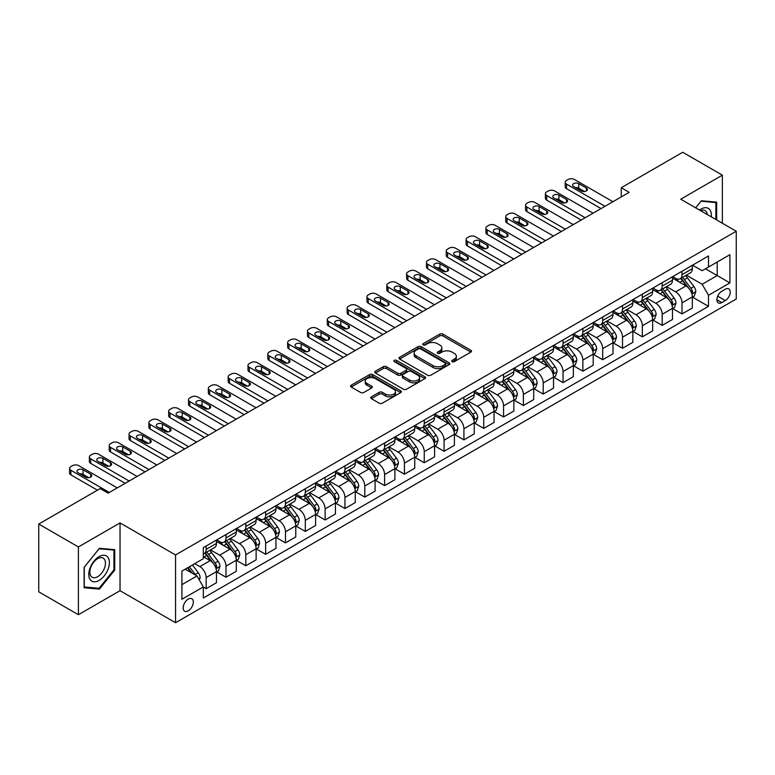 <?xml version="1.0" encoding="UTF-8"?>
<svg xmlns="http://www.w3.org/2000/svg" width="775" height="775" viewBox="0 0 775 775"><rect width="100%" height="100%" fill="white"/><g stroke="black" fill="none" stroke-linecap="round" stroke-linejoin="round"><path stroke-width="1.16" d="M452.135 361.634A1.54 0.891 0 0 0 454.315 361.634L470.861 352.082A2.199 1.269 0 0 0 471.51 351.182A2.199 1.269 0 0 0 470.861 350.281L442.835 334.103A2.199 1.269 0 0 0 439.725 334.103L423.179 343.654A1.54 0.891 0 0 0 422.733 344.284A1.54 0.891 0 0 0 423.179 344.914A1.54 0.891 0 0 0 425.359 344.914L427.5 343.683A7.043 4.069 0 0 1 437.468 343.683L439.803 345.03A7.043 4.069 0 0 1 441.866 347.907A7.043 4.069 0 0 1 439.803 350.784L437.662 352.015A1.54 0.891 0 0 0 437.207 352.644A1.54 0.891 0 0 0 437.662 353.274A1.54 0.891 0 0 0 439.842 353.274L441.983 352.034A7.043 4.069 0 0 1 451.941 352.034L454.276 353.39A7.043 4.069 0 0 1 456.339 356.267A7.043 4.069 0 0 1 454.276 359.135L452.135 360.375A1.54 0.891 0 0 0 451.689 361.005A1.54 0.891 0 0 0 452.135 361.634L452.135 360.375M188.238 610.826A7.178 4.146 120 0 0 192.936 604.5A7.178 4.146 120 0 0 191.832 598.746A7.178 4.146 120 0 0 188.238 599.104A7.178 4.146 120 0 0 183.549 605.43A7.178 4.146 120 0 0 184.653 611.184A7.178 4.146 120 0 0 188.238 610.826M371.38 396.848A2.199 1.269 0 0 0 370.731 397.749A2.199 1.269 0 0 0 371.38 398.641L379.237 403.184A2.199 1.269 0 0 0 382.356 403.184L400.723 392.576A2.199 1.269 0 0 0 401.373 391.675A2.199 1.269 0 0 0 400.723 390.774L372.698 374.596A2.199 1.269 0 0 0 369.588 374.596L351.211 385.204A2.199 1.269 0 0 0 350.571 386.105A2.199 1.269 0 0 0 351.211 387.006L360.714 392.489A2.199 1.269 0 0 0 363.824 392.489L371.69 387.946A2.199 1.269 0 0 0 372.329 387.045A2.199 1.269 0 0 0 371.69 386.153L366.982 383.431A5.89 3.4 0 0 1 365.248 381.029A5.89 3.4 0 0 1 368.89 377.88A5.89 3.4 0 0 1 375.303 378.626L393.758 389.273A5.89 3.4 0 0 1 395.483 391.675A5.89 3.4 0 0 1 391.85 394.824A5.89 3.4 0 0 1 385.427 394.078L382.356 392.305A2.199 1.269 0 0 0 379.237 392.305L371.38 396.848L371.38 398.641M120.038 522.912L78.401 546.956L38.75 524.055L38.75 591.829L78.401 614.72L120.038 590.686L175.557 622.732L175.557 554.968L120.038 522.912L120.038 590.686M722.368 223.239L722.368 175.16L680.731 199.204L736.25 231.25L175.557 554.968M722.368 175.16L682.717 152.268L621.259 187.753L621.259 196.908M38.75 524.055L100.217 488.579L108.142 493.152L629.184 192.336L621.259 187.753M427.655 375.226A2.199 1.269 0 0 0 430.774 375.226L449.142 364.618A2.199 1.269 0 0 0 449.791 363.727A2.199 1.269 0 0 0 449.142 362.826L421.116 346.648A2.199 1.269 0 0 0 418.006 346.648L399.629 357.256A2.199 1.269 0 0 0 398.989 358.147A2.199 1.269 0 0 0 399.629 359.048L427.655 375.226M394.882 361.964A1.54 0.891 0 0 1 396.442 362.187L396.442 360.356L424.933 376.805A2.199 1.269 0 0 1 425.582 377.696A2.199 1.269 0 0 1 424.933 378.597L406.565 389.205A2.199 1.269 0 0 1 403.446 389.205L375.42 373.027L375.42 371.225A2.199 1.269 0 0 0 374.78 372.126A2.199 1.269 0 0 0 375.42 373.027M375.42 371.225L383.286 366.691A2.199 1.269 0 0 1 386.396 366.691L397.769 373.25A2.199 1.269 0 0 0 400.878 373.25L406.09 370.237A2.199 1.269 0 0 0 406.739 369.346A2.199 1.269 0 0 0 406.09 368.445L394.262 361.615A1.54 0.891 0 0 1 393.807 360.985A1.54 0.891 0 0 1 394.766 360.162A1.54 0.891 0 0 1 396.442 360.356M725.303 289.22L721.816 291.235A6.956 4.011 120 0 0 717.272 297.358A6.956 4.011 120 0 0 718.338 302.928A6.956 4.011 120 0 0 721.816 302.589L725.303 300.574A6.956 4.011 120 0 0 729.847 294.442A6.956 4.011 120 0 0 728.781 288.872A6.956 4.011 120 0 0 725.303 289.22M175.557 622.732L736.25 299.014L736.25 231.25M692.55 265.176L702.15 270.717L708.495 267.055L708.495 255.973L203.312 547.644L203.312 558.717L181.902 571.088L181.902 599.288L203.312 586.927L203.312 598.009L708.495 306.338L708.495 295.265L702.15 284.27L686.379 275.164M708.495 267.055L729.905 254.694L729.905 282.904L708.495 295.265M78.401 546.956L78.401 614.72M705.482 268.799L717.214 275.571L717.214 262.018L729.905 254.694M702.15 284.27L717.214 275.571L729.905 282.904M181.902 584.641L196.966 575.941L185.225 569.16M203.312 587.014L206.169 588.671L206.169 577.588A8.971 5.183 -120 0 0 199.824 566.593L194.748 563.667M206.169 588.671L216.477 582.713L216.477 571.63A8.971 5.183 -120 0 0 210.132 560.645L203.312 556.702M216.709 571.863L225.99 577.22L225.99 566.137A8.971 5.183 -120 0 0 219.645 555.152L210.538 549.892M225.99 577.22L236.297 571.272L236.297 560.189A8.971 5.183 -120 0 0 229.962 549.194L216.477 541.415M236.54 560.412L245.82 565.769L245.82 554.697A8.971 5.183 -120 0 0 239.475 543.701L230.369 538.441M245.82 565.769L256.128 559.821L256.128 548.739A8.971 5.183 -120 0 0 249.782 537.753L236.297 529.964M256.37 548.971L265.641 554.328L265.641 543.246A8.971 5.183 -120 0 0 259.305 532.26L250.189 527M265.641 554.328L275.958 548.371L275.958 537.288A8.971 5.183 -120 0 0 269.613 526.303L256.128 518.523M276.191 537.521L285.471 542.878L285.471 531.795A8.971 5.183 -120 0 0 279.126 520.81L270.02 515.549M285.471 542.878L295.779 536.93L295.779 525.847A8.971 5.183 -120 0 0 289.433 514.862L275.958 507.073M296.021 526.08L305.302 531.437L305.302 520.354A8.971 5.183 -120 0 0 298.956 509.359L289.84 504.099M305.302 531.437L315.609 525.479L315.609 514.397A8.971 5.183 -120 0 0 309.264 503.411L295.779 495.622M315.851 514.629L325.122 519.986L325.122 508.904A8.971 5.183 -120 0 0 318.777 497.918L309.671 492.658M325.122 519.986L335.439 514.028L335.439 502.956A8.971 5.183 -120 0 0 329.094 491.96L315.609 484.181M335.672 503.178L344.952 508.536L344.952 497.463A8.971 5.183 -120 0 0 338.607 486.468L329.501 481.207M344.952 508.536L355.26 502.587L355.26 491.505A8.971 5.183 -120 0 0 348.915 480.519L335.439 472.731M355.502 491.738L364.783 497.095L364.783 486.012A8.971 5.183 -120 0 0 358.438 475.027L349.322 469.766M364.783 497.095L375.09 491.137L375.09 480.054A8.971 5.183 -120 0 0 368.745 469.069L355.26 461.29M375.323 480.287L384.603 485.644L384.603 474.562A8.971 5.183 -120 0 0 378.258 463.576L369.152 458.316M384.603 485.644L394.911 479.696L394.911 468.613A8.971 5.183 -120 0 0 388.575 457.628L375.09 449.839M395.153 468.846L404.434 474.203L404.434 463.121A8.971 5.183 -120 0 0 398.088 452.125L388.982 446.865M404.434 474.203L414.741 468.245L414.741 457.163A8.971 5.183 -120 0 0 408.396 446.177L394.911 438.388M414.983 457.395L424.254 462.752L424.254 451.67A8.971 5.183 -120 0 0 417.919 440.684L408.803 435.424M424.254 462.752L434.572 456.795L434.572 445.722A8.971 5.183 -120 0 0 428.226 434.727L414.741 426.948M434.804 445.945L444.085 451.302L444.085 440.219A8.971 5.183 -120 0 0 437.739 429.234L428.633 423.973M444.085 451.302L454.392 445.354L454.392 434.271A8.971 5.183 -120 0 0 448.047 423.286L434.572 415.497M454.634 434.504L463.915 439.861L463.915 428.778A8.971 5.183 -120 0 0 457.57 417.793L448.454 412.532M463.915 439.861L474.222 433.903L474.222 422.821A8.971 5.183 -120 0 0 467.877 411.835L454.392 404.056M474.455 423.053L483.736 428.41L483.736 417.328A8.971 5.183 -120 0 0 477.39 406.342L468.284 401.082M483.736 428.41L494.053 422.462L494.053 411.38A8.971 5.183 -120 0 0 487.707 400.384L474.222 392.605M494.285 411.603L503.566 416.96L503.566 405.887A8.971 5.183 -120 0 0 497.221 394.892L488.114 389.631M503.566 416.96L513.873 411.012L513.873 399.929A8.971 5.183 -120 0 0 507.528 388.943L494.053 381.155M514.116 400.162L523.396 405.519L523.396 394.436A8.971 5.183 -120 0 0 517.051 383.451L507.935 378.19M523.396 405.519L533.704 399.561L533.704 388.488A8.971 5.183 -120 0 0 527.358 377.493L513.873 369.714M533.936 388.711L543.217 394.068L543.217 382.986A8.971 5.183 -120 0 0 536.872 372L527.765 366.74M543.217 394.068L553.524 388.12L553.524 377.037A8.971 5.183 -120 0 0 547.179 366.052L533.704 358.263M553.767 377.27L563.047 382.627L563.047 371.545A8.971 5.183 -120 0 0 556.702 360.559L547.586 355.299M563.047 382.627L573.355 376.669L573.355 365.587A8.971 5.183 -120 0 0 567.009 354.601L553.524 346.822M573.597 365.819L582.868 371.177L582.868 360.094A8.971 5.183 -120 0 0 576.523 349.108L567.416 343.848M582.868 371.177L593.185 365.228L593.185 354.146A8.971 5.183 -120 0 0 586.84 343.151L573.355 335.372M593.417 354.369L602.698 359.726L602.698 348.653A8.971 5.183 -120 0 0 596.353 337.658L587.247 332.397M602.698 359.726L613.006 353.778L613.006 342.695A8.971 5.183 -120 0 0 606.66 331.71L593.185 323.921M613.248 342.928L622.528 348.285L622.528 337.202A8.971 5.183 -120 0 0 616.183 326.217L607.067 320.957M622.528 348.285L632.836 342.327L632.836 331.254A8.971 5.183 -120 0 0 626.491 320.259L613.006 312.48M633.068 331.477L642.349 336.834L642.349 325.752A8.971 5.183 -120 0 0 636.004 314.766L626.898 309.506M642.349 336.834L652.657 330.886L652.657 319.804A8.971 5.183 -120 0 0 646.321 308.818L632.836 301.029M652.899 320.036L662.179 325.393L662.179 314.311A8.971 5.183 -120 0 0 655.834 303.316L646.728 298.065M662.179 325.393L672.487 319.436L672.487 308.353A8.971 5.183 -120 0 0 666.142 297.368L652.657 289.588M672.729 308.586L682 313.943L682 302.86A8.971 5.183 -120 0 0 675.664 291.875L666.548 286.614M682 313.943L692.317 307.995L692.317 296.912A8.971 5.183 -120 0 0 685.972 285.917L672.487 278.138M672.729 276.627L675.664 278.322A8.971 5.183 -120 0 0 680.15 278.767A8.971 5.183 -120 0 0 682 274.66L682 271.269M652.899 288.077L655.834 289.763A8.971 5.183 -120 0 0 660.319 290.208A8.971 5.183 -120 0 0 662.179 286.101L662.179 282.72M633.068 299.518L636.004 301.213A8.971 5.183 -120 0 0 640.489 301.659A8.971 5.183 -120 0 0 642.349 297.552L642.349 294.161M613.248 310.969L616.183 312.664A8.971 5.183 -120 0 0 620.668 313.11A8.971 5.183 -120 0 0 622.528 309.002L622.528 305.612M593.417 322.41L596.353 324.105A8.971 5.183 -120 0 0 600.838 324.551A8.971 5.183 -120 0 0 602.698 320.443L602.698 317.052M573.597 333.86L576.523 335.556A8.971 5.183 -120 0 0 581.018 336.001A8.971 5.183 -120 0 0 582.868 331.894L582.868 328.503M553.767 345.311L556.702 346.997A8.971 5.183 -120 0 0 561.187 347.442A8.971 5.183 -120 0 0 563.047 343.335L563.047 339.954M533.936 356.752L536.872 358.447A8.971 5.183 -120 0 0 541.357 358.893A8.971 5.183 -120 0 0 543.217 354.785L543.217 351.395M514.116 368.202L517.051 369.898A8.971 5.183 -120 0 0 521.536 370.343A8.971 5.183 -120 0 0 523.396 366.236L523.396 362.845M494.285 379.643L497.221 381.339A8.971 5.183 -120 0 0 501.706 381.784A8.971 5.183 -120 0 0 503.566 377.677L503.566 374.286M474.455 391.094L477.39 392.789A8.971 5.183 -120 0 0 481.876 393.235A8.971 5.183 -120 0 0 483.736 389.127L483.736 385.737M454.634 402.545L457.57 404.23A8.971 5.183 -120 0 0 462.055 404.676A8.971 5.183 -120 0 0 463.915 400.568L463.915 397.188M434.804 413.986L437.739 415.681A8.971 5.183 -120 0 0 442.225 416.127A8.971 5.183 -120 0 0 444.085 412.019L444.085 408.628M414.983 425.436L417.919 427.132A8.971 5.183 -120 0 0 422.404 427.577A8.971 5.183 -120 0 0 424.254 423.47L424.254 420.079M395.153 436.877L398.088 438.573A8.971 5.183 -120 0 0 402.574 439.018A8.971 5.183 -120 0 0 404.434 434.911L404.434 431.52M375.323 448.328L378.258 450.023A8.971 5.183 -120 0 0 382.743 450.469A8.971 5.183 -120 0 0 384.603 446.361L384.603 442.971M355.502 459.778L358.438 461.474A8.971 5.183 -120 0 0 362.923 461.91A8.971 5.183 -120 0 0 364.783 457.802L364.783 454.421M335.672 471.219L338.607 472.915A8.971 5.183 -120 0 0 343.093 473.36A8.971 5.183 -120 0 0 344.952 469.253L344.952 465.862M315.851 482.67L318.777 484.365A8.971 5.183 -120 0 0 323.272 484.811A8.971 5.183 -120 0 0 325.122 480.703L325.122 477.313M296.021 494.111L298.956 495.806A8.971 5.183 -120 0 0 303.442 496.252A8.971 5.183 -120 0 0 305.302 492.144L305.302 488.754M276.191 505.562L279.126 507.257A8.971 5.183 -120 0 0 283.611 507.703A8.971 5.183 -120 0 0 285.471 503.595L285.471 500.204M256.37 517.012L259.305 518.708A8.971 5.183 -120 0 0 263.791 519.143A8.971 5.183 -120 0 0 265.641 515.036L265.641 511.655M236.54 528.453L239.475 530.148A8.971 5.183 -120 0 0 243.96 530.594A8.971 5.183 -120 0 0 245.82 526.487L245.82 523.096M216.709 539.904L219.645 541.599A8.971 5.183 -120 0 0 224.13 542.045A8.971 5.183 -120 0 0 225.99 537.937L225.99 534.547M692.55 297.135L708.495 306.338M680.15 278.767L690.457 272.81A8.971 5.183 -120 0 0 692.317 268.702L692.317 265.321M660.319 290.208L670.627 284.26A8.971 5.183 -120 0 0 672.487 280.153L672.487 276.762M640.489 301.659L650.806 295.701A8.971 5.183 -120 0 0 652.657 291.603L652.657 288.213M620.668 313.11L630.976 307.152A8.971 5.183 -120 0 0 632.836 303.044L632.836 299.654M600.838 324.551L611.146 318.603A8.971 5.183 -120 0 0 613.006 314.495L613.006 311.104M581.018 336.001L591.325 330.043A8.971 5.183 -120 0 0 593.185 325.936L593.185 322.555M561.187 347.442L571.495 341.494A8.971 5.183 -120 0 0 573.355 337.387L573.355 333.996M541.357 358.893L551.674 352.945A8.971 5.183 -120 0 0 553.524 348.837L553.524 345.447M521.536 370.343L531.844 364.386A8.971 5.183 -120 0 0 533.704 360.278L533.704 356.887M501.706 381.784L512.013 375.836A8.971 5.183 -120 0 0 513.873 371.729L513.873 368.338M481.876 393.235L492.193 387.277A8.971 5.183 -120 0 0 494.053 383.17L494.053 379.789M462.055 404.676L472.363 398.728A8.971 5.183 -120 0 0 474.222 394.62L474.222 391.23M442.225 416.127L452.532 410.178A8.971 5.183 -120 0 0 454.392 406.071L454.392 402.68M422.404 427.577L432.712 421.619A8.971 5.183 -120 0 0 434.572 417.512L434.572 414.121M402.574 439.018L412.881 433.07A8.971 5.183 -120 0 0 414.741 428.963L414.741 425.572M382.743 450.469L393.061 444.511A8.971 5.183 -120 0 0 394.911 440.403L394.911 437.022M362.923 461.91L373.23 455.962A8.971 5.183 -120 0 0 375.09 451.854L375.09 448.463M343.093 473.36L353.4 467.412A8.971 5.183 -120 0 0 355.26 463.305L355.26 459.914M323.272 484.811L333.579 478.853A8.971 5.183 -120 0 0 335.439 474.746L335.439 471.355M303.442 496.252L313.749 490.304A8.971 5.183 -120 0 0 315.609 486.196L315.609 482.806M283.611 507.703L293.928 501.745A8.971 5.183 -120 0 0 295.779 497.637L295.779 494.256M263.791 519.143L274.098 513.195A8.971 5.183 -120 0 0 275.958 509.088L275.958 505.697M243.96 530.594L254.268 524.646A8.971 5.183 -120 0 0 256.128 520.538L256.128 517.148M224.13 542.045L234.447 536.087A8.971 5.183 -120 0 0 236.297 531.979L236.297 528.589M203.312 553.854A8.971 5.183 -120 0 0 204.309 553.486L214.617 547.538A8.971 5.183 -120 0 0 216.477 543.43L216.477 540.039M204.309 553.486A8.971 5.183 -120 0 0 206.169 549.378L206.169 545.988M196.966 575.941L203.312 586.927M716.662 219.945L716.662 202.139L701.356 200.773L695.679 207.826M84.117 587.741L99.423 589.107L114.729 570.071L114.729 549.659L99.423 548.293L84.117 567.339L84.117 587.741M113.935 569.615L114.729 570.071M97.805 588.177L99.423 589.107M452.755 361.847L454.276 360.966A7.043 4.069 0 0 0 456.339 358.098L456.339 356.267M441.866 347.907L441.866 349.738A7.043 4.069 0 0 1 439.803 352.615L438.272 353.487M470.832 352.102L442.835 335.933A2.199 1.269 0 0 0 439.725 335.933L423.799 345.137M449.113 364.637L421.116 348.479A2.199 1.269 0 0 0 418.006 348.479L399.668 359.067M445.247 364.357A1.54 0.891 0 0 0 445.702 363.727A1.54 0.891 0 0 0 445.247 363.097L420.651 348.895A1.54 0.891 0 0 0 418.471 348.895L416.214 350.193A7.043 4.069 0 0 0 414.15 353.071A7.043 4.069 0 0 0 416.214 355.948L433.031 365.655A7.043 4.069 0 0 0 442.99 365.655L445.247 364.357L445.247 366.188A1.54 0.891 0 0 0 445.702 365.558L445.702 363.727M414.15 353.071L414.15 354.902A7.043 4.069 0 0 0 416.214 357.779L416.214 355.948M445.247 366.188L442.99 367.486A7.043 4.069 0 0 1 433.031 367.486L416.214 357.779M375.449 373.046L383.286 368.522L383.286 366.691M406.739 369.346L406.739 371.177A2.199 1.269 0 0 1 406.09 372.068L400.878 375.081A2.199 1.269 0 0 1 397.769 375.081L386.396 368.522A2.199 1.269 0 0 0 383.286 368.522M396.442 362.187L424.903 378.617M409.558 380.06A5.89 3.4 0 0 0 415.981 380.796A5.89 3.4 0 0 0 419.614 377.657A5.89 3.4 0 0 0 417.89 375.255L411.389 371.496A2.199 1.269 0 0 0 408.27 371.496L403.058 374.509A2.199 1.269 0 0 0 402.409 375.41A2.199 1.269 0 0 0 403.058 376.311L409.558 380.06L409.558 381.891A5.89 3.4 0 0 0 415.981 382.627A5.89 3.4 0 0 0 419.614 379.488L419.614 377.657M402.409 375.41L402.409 377.241A2.199 1.269 0 0 0 403.058 378.142L403.058 376.311M409.558 381.891L403.058 378.142M395.483 391.675L395.483 393.506A5.89 3.4 0 0 1 391.85 396.655A5.89 3.4 0 0 1 385.427 395.918L382.356 394.136A2.199 1.269 0 0 0 379.237 394.136L371.409 398.66M365.248 381.029L365.248 382.86A5.89 3.4 0 0 0 366.982 385.262L366.982 383.431M371.661 387.965L366.982 385.262M400.694 392.596L372.698 376.427A2.199 1.269 0 0 0 369.588 376.427L351.24 387.025L351.211 385.204M692.317 297.28L694.216 296.176L695.805 291.603A5.948 3.429 -120 0 0 693.906 286.537L687.425 277.886A17.157 9.91 -120 0 0 685.555 275.648M679.103 281.955A17.157 9.91 -120 0 0 675.597 278.283M691.775 293.638L692.598 291.855A5.948 3.429 -120 0 0 690.893 288.281L684.412 279.63A17.157 9.91 -120 0 0 682.542 277.382M680.944 278.302A14.241 8.225 60 0 1 683.279 280.967L688.762 288.281M680.634 278.487A17.157 9.91 60 0 1 682.504 280.724L686.815 286.479M604.994 206.295L566.535 184.092A4.485 2.587 0 0 1 565.217 182.261A4.485 2.587 0 0 1 566.535 180.43L568.123 179.509A4.485 2.587 0 0 1 574.469 179.509L612.928 201.723M565.217 182.261L565.217 186.833A4.485 2.587 180 0 0 566.535 188.674L601.032 208.582M573.674 186.562A3.584 2.073 180 0 1 572.618 185.099A3.584 2.073 180 0 1 574.837 183.181A3.584 2.073 180 0 1 578.751 183.636L586.365 188.025A3.584 2.073 180 0 1 587.411 189.497A3.584 2.073 180 0 1 585.193 191.406A3.584 2.073 180 0 1 581.289 190.96L573.674 186.562M575.534 187.637A3.584 2.073 180 0 1 578.751 188.209L584.495 191.532M672.487 308.721L674.395 307.627L675.974 303.044A5.948 3.429 -120 0 0 674.076 297.988L667.595 289.337A17.157 9.91 -120 0 0 665.725 287.089M659.283 293.405A17.157 9.91 -120 0 0 655.766 289.734M671.944 305.079L672.768 303.296A5.948 3.429 -120 0 0 671.063 299.722L664.582 291.071A17.157 9.91 -120 0 0 662.712 288.833M661.114 289.753A14.241 8.225 60 0 1 663.458 292.407L668.941 299.731M660.813 289.927A17.157 9.91 60 0 1 662.683 292.175L666.994 297.92M652.657 320.172L654.565 319.067L656.154 314.495A5.948 3.429 -120 0 0 654.255 309.428L647.774 300.778A17.157 9.91 -120 0 0 645.904 298.54M639.452 304.856A17.157 9.91 -120 0 0 635.946 301.175M652.124 316.529L652.938 314.747A5.948 3.429 -120 0 0 651.242 311.172L644.761 302.521A17.157 9.91 -120 0 0 642.882 300.274M641.293 301.194A14.241 8.225 60 0 1 643.628 303.858L649.111 311.182M640.983 301.378A17.157 9.91 60 0 1 642.853 303.616L647.164 309.37M632.836 331.613L634.735 330.518L636.323 325.936A5.948 3.429 -120 0 0 634.425 320.879L627.944 312.228A17.157 9.91 -120 0 0 626.074 309.981M619.632 316.297A17.157 9.91 -120 0 0 616.115 312.625M632.293 327.98L633.117 326.188A5.948 3.429 -120 0 0 631.412 322.613L624.931 313.962A17.157 9.91 -120 0 0 623.061 311.724M621.463 312.645A14.241 8.225 60 0 1 623.798 315.299L629.281 322.623M621.153 312.819A17.157 9.91 60 0 1 623.032 315.067L627.333 320.821M585.173 217.746L546.704 195.532A4.485 2.587 0 0 1 545.397 193.702A4.485 2.587 0 0 1 546.704 191.871L548.293 190.96A4.485 2.587 0 0 1 554.638 190.96L593.098 213.164M545.397 193.702L545.397 198.284A4.485 2.587 180 0 0 546.704 200.115L581.202 220.032M553.844 198.013A3.584 2.073 180 0 1 552.798 196.54A3.584 2.073 180 0 1 555.007 194.632A3.584 2.073 180 0 1 558.92 195.077L566.535 199.475A3.584 2.073 180 0 1 567.581 200.938A3.584 2.073 180 0 1 565.372 202.856A3.584 2.073 180 0 1 561.458 202.401L553.844 198.013M555.714 199.088A3.584 2.073 180 0 1 558.92 199.659L564.665 202.972M565.343 229.187L526.884 206.983A4.485 2.587 0 0 1 525.566 205.152A4.485 2.587 0 0 1 526.884 203.321L528.463 202.401A4.485 2.587 0 0 1 534.808 202.401L573.277 224.614M525.566 205.152L525.566 209.734A4.485 2.587 180 0 0 526.884 211.565L561.381 231.483M534.023 209.453A3.584 2.073 180 0 1 532.967 207.991A3.584 2.073 180 0 1 535.186 206.072A3.584 2.073 180 0 1 539.09 206.528L546.704 210.926A3.584 2.073 180 0 1 547.76 212.389A3.584 2.073 180 0 1 545.542 214.297A3.584 2.073 180 0 1 541.628 213.852L534.023 209.453M535.883 210.538A3.584 2.073 180 0 1 539.09 211.1L544.844 214.423M545.523 240.638L507.053 218.434A4.485 2.587 0 0 1 505.736 216.603A4.485 2.587 0 0 1 507.053 214.772L508.642 213.852A4.485 2.587 0 0 1 514.988 213.852L553.447 236.055M505.736 216.603L505.736 221.175A4.485 2.587 180 0 0 507.053 223.006L541.551 242.924M514.193 220.904A3.584 2.073 180 0 1 513.137 219.441A3.584 2.073 180 0 1 515.356 217.523A3.584 2.073 180 0 1 519.269 217.969L526.884 222.367A3.584 2.073 180 0 1 527.93 223.83A3.584 2.073 180 0 1 525.721 225.748A3.584 2.073 180 0 1 521.808 225.302L514.193 220.904M516.063 221.979A3.584 2.073 180 0 1 519.269 222.551L525.014 225.874M613.006 343.063L614.914 341.969L616.493 337.387A5.948 3.429 -120 0 0 614.604 332.32L608.123 323.669A17.157 9.91 -120 0 0 606.244 321.431M599.802 327.748A17.157 9.91 -120 0 0 596.285 324.066M612.463 339.421L613.287 337.638A5.948 3.429 -120 0 0 611.582 334.064L605.101 325.413A17.157 9.91 -120 0 0 603.231 323.175M601.632 324.095A14.241 8.225 60 0 1 603.977 326.75L609.46 334.073M601.332 324.27A17.157 9.91 60 0 1 603.202 326.507L607.513 332.262M525.692 252.088L487.223 229.875A4.485 2.587 0 0 1 485.915 228.044A4.485 2.587 0 0 1 487.223 226.213L488.812 225.302A4.485 2.587 0 0 1 495.157 225.302L533.626 247.506M485.915 228.044L485.915 232.626A4.485 2.587 180 0 0 487.223 234.457L521.73 254.374M494.363 232.355A3.584 2.073 180 0 1 493.317 230.882A3.584 2.073 180 0 1 495.525 228.974A3.584 2.073 180 0 1 499.439 229.419L507.053 233.818A3.584 2.073 180 0 1 508.109 235.28A3.584 2.073 180 0 1 505.891 237.198A3.584 2.073 180 0 1 501.977 236.743L494.363 232.355M496.233 233.43A3.584 2.073 180 0 1 499.439 234.002L505.184 237.315M711.237 216.816A14.58 8.418 120 0 0 709.968 209.889A14.58 8.418 120 0 0 699.563 210.064M707.333 214.559A11.044 6.374 120 0 0 706.354 211.749A11.044 6.374 120 0 0 705.114 210.597A11.044 6.374 120 0 0 700.571 210.655M701.007 201.2L715.868 202.546L715.868 219.48M714.889 201.975L715.868 202.546M695.708 207.845L701.036 201.219M99.103 556.615A14.58 8.418 120 0 0 88.796 574.469A14.58 8.418 120 0 0 99.103 580.427A14.58 8.418 120 0 0 109.411 562.563A14.58 8.418 120 0 0 99.103 556.615M97.66 558.668A11.044 6.374 120 0 0 90.442 568.395A11.044 6.374 120 0 0 92.138 577.249A11.044 6.374 120 0 0 97.66 576.697A11.044 6.374 120 0 0 104.867 566.971A11.044 6.374 120 0 0 103.172 558.126A11.044 6.374 120 0 0 97.66 558.668M113.935 569.848L99.103 588.293L84.272 586.966L84.272 567.193L99.103 548.748L113.935 550.066L113.935 569.848M112.947 549.504L113.935 550.066M593.185 354.514L595.084 353.41L596.673 348.837A5.948 3.429 -120 0 0 594.774 343.771L588.293 335.12A17.157 9.91 -120 0 0 586.423 332.882M579.971 339.198A17.157 9.91 -120 0 0 576.464 335.517M592.643 350.872L593.456 349.089A5.948 3.429 -120 0 0 591.761 345.514L585.28 336.863A17.157 9.91 -120 0 0 583.41 334.616M581.812 335.536A14.241 8.225 60 0 1 584.147 338.2L589.63 345.514M581.502 335.72A17.157 9.91 60 0 1 583.372 337.958L587.683 343.713M573.355 365.955L575.253 364.86L576.842 360.278A5.948 3.429 -120 0 0 574.943 355.221L568.462 346.57A17.157 9.91 -120 0 0 566.593 344.323M560.151 350.639A17.157 9.91 -120 0 0 556.634 346.968M572.812 362.312L573.636 360.53A5.948 3.429 -120 0 0 571.931 356.955L565.45 348.304A17.157 9.91 -120 0 0 563.58 346.067M561.982 346.987A14.241 8.225 60 0 1 564.316 349.641L569.809 356.965M561.672 347.161A17.157 9.91 60 0 1 563.551 349.409L567.862 355.153M553.524 377.406L555.433 376.301L557.022 371.729A5.948 3.429 -120 0 0 555.123 366.662L548.642 358.011A17.157 9.91 -120 0 0 546.762 355.773M540.32 362.09A17.157 9.91 -120 0 0 536.804 358.408M552.982 373.763L553.805 371.981A5.948 3.429 -120 0 0 552.11 368.406L545.629 359.755A17.157 9.91 -120 0 0 543.75 357.507M542.161 358.428A14.241 8.225 60 0 1 544.496 361.092L549.979 368.416M541.851 358.612A17.157 9.91 60 0 1 543.721 360.85L548.032 366.604M533.704 388.847L535.602 387.752L537.191 383.17A5.948 3.429 -120 0 0 535.292 378.113L528.812 369.462A17.157 9.91 -120 0 0 526.942 367.214M520.49 373.531A17.157 9.91 -120 0 0 516.983 369.859M533.161 385.214L533.985 383.431A5.948 3.429 -120 0 0 532.28 379.847L525.799 371.196A17.157 9.91 -120 0 0 523.929 368.958M522.331 369.878A14.241 8.225 60 0 1 524.665 372.533L530.148 379.857M522.021 370.053A17.157 9.91 60 0 1 523.9 372.3L528.201 378.055M513.873 400.297L515.782 399.202L517.361 394.62A5.948 3.429 -120 0 0 515.462 389.554L508.981 380.903A17.157 9.91 -120 0 0 507.112 378.665M500.669 384.981A17.157 9.91 -120 0 0 497.153 381.3M513.331 396.655L514.154 394.872A5.948 3.429 -120 0 0 512.449 391.298L505.968 382.647A17.157 9.91 -120 0 0 504.099 380.409M502.5 381.329A14.241 8.225 60 0 1 504.845 383.983L510.328 391.307M502.2 381.503A17.157 9.91 60 0 1 504.07 383.741L508.381 389.496M505.862 263.529L467.403 241.325A4.485 2.587 0 0 1 466.085 239.494A4.485 2.587 0 0 1 467.403 237.663L468.991 236.743A4.485 2.587 0 0 1 475.337 236.743L513.796 258.957M466.085 239.494L466.085 244.067A4.485 2.587 180 0 0 467.403 245.907L501.9 265.825M474.542 243.796A3.584 2.073 180 0 1 473.486 242.333A3.584 2.073 180 0 1 475.705 240.415A3.584 2.073 180 0 1 479.618 240.87L487.223 245.258A3.584 2.073 180 0 1 488.279 246.731A3.584 2.073 180 0 1 486.061 248.639A3.584 2.073 180 0 1 482.157 248.194L474.542 243.796M476.402 244.871A3.584 2.073 180 0 1 479.618 245.443L485.363 248.765M486.041 274.98L447.572 252.766A4.485 2.587 0 0 1 446.264 250.935A4.485 2.587 0 0 1 447.572 249.104L449.161 248.194A4.485 2.587 0 0 1 455.506 248.194L493.966 270.397M446.264 250.935L446.264 255.517A4.485 2.587 180 0 0 447.572 257.348L482.069 277.266M454.712 255.246A3.584 2.073 180 0 1 453.666 253.774A3.584 2.073 180 0 1 455.874 251.865A3.584 2.073 180 0 1 459.788 252.311L467.403 256.709A3.584 2.073 180 0 1 468.449 258.172A3.584 2.073 180 0 1 466.24 260.09A3.584 2.073 180 0 1 462.326 259.635L454.712 255.246M456.582 256.322A3.584 2.073 180 0 1 459.788 256.893L465.533 260.206M466.211 286.421L427.752 264.217A4.485 2.587 0 0 1 426.434 262.386A4.485 2.587 0 0 1 427.752 260.555L429.331 259.635A4.485 2.587 0 0 1 435.676 259.635L474.145 281.848M426.434 262.386L426.434 266.968A4.485 2.587 180 0 0 427.752 268.799L462.249 288.717M434.882 266.687A3.584 2.073 180 0 1 433.835 265.224A3.584 2.073 180 0 1 436.054 263.306A3.584 2.073 180 0 1 439.958 263.762L447.572 268.16A3.584 2.073 180 0 1 448.628 269.623A3.584 2.073 180 0 1 446.41 271.531A3.584 2.073 180 0 1 442.496 271.085L434.882 266.687M436.751 267.772A3.584 2.073 180 0 1 439.958 268.334L445.712 271.657M446.381 297.871L407.921 275.668A4.485 2.587 0 0 1 406.604 273.837A4.485 2.587 0 0 1 407.921 272.006L409.51 271.085A4.485 2.587 0 0 1 415.855 271.085L454.315 293.289M406.604 273.837L406.604 278.409A4.485 2.587 180 0 0 407.921 280.24L442.418 300.157M415.061 278.138A3.584 2.073 180 0 1 414.005 276.675A3.584 2.073 180 0 1 416.223 274.757A3.584 2.073 180 0 1 420.137 275.202L427.752 279.601A3.584 2.073 180 0 1 428.798 281.063A3.584 2.073 180 0 1 426.579 282.982A3.584 2.073 180 0 1 422.675 282.536L415.061 278.138M416.931 279.213A3.584 2.073 180 0 1 420.137 279.785L425.882 283.108M426.56 309.322L388.091 287.108A4.485 2.587 0 0 1 386.783 285.278A4.485 2.587 0 0 1 388.091 283.447L389.68 282.536A4.485 2.587 0 0 1 396.025 282.536L434.484 304.74M386.783 285.278L386.783 289.86A4.485 2.587 180 0 0 388.091 291.691L422.588 311.608M395.231 289.588A3.584 2.073 180 0 1 394.184 288.116A3.584 2.073 180 0 1 396.393 286.207A3.584 2.073 180 0 1 400.307 286.653L407.921 291.051A3.584 2.073 180 0 1 408.977 292.514A3.584 2.073 180 0 1 406.759 294.432A3.584 2.073 180 0 1 402.845 293.977L395.231 289.588M397.1 290.664A3.584 2.073 180 0 1 400.307 291.235L406.052 294.548M494.053 411.748L495.952 410.643L497.54 406.071A5.948 3.429 -120 0 0 495.642 401.004L489.161 392.353A17.157 9.91 -120 0 0 487.291 390.116M480.839 396.432A17.157 9.91 -120 0 0 477.332 392.751M493.51 408.105L494.324 406.323A5.948 3.429 -120 0 0 492.629 402.748L486.148 394.097A17.157 9.91 -120 0 0 484.268 391.85M482.68 392.77A14.241 8.225 60 0 1 485.014 395.434L490.498 402.748M482.37 392.954A17.157 9.91 60 0 1 484.239 395.192L488.55 400.946M406.73 320.763L368.27 298.559A4.485 2.587 0 0 1 366.953 296.728A4.485 2.587 0 0 1 368.27 294.897L369.859 293.977A4.485 2.587 0 0 1 376.195 293.977L414.664 316.19M366.953 296.728L366.953 301.301A4.485 2.587 180 0 0 368.27 303.141L402.767 323.059M375.41 301.029A3.584 2.073 180 0 1 374.354 299.567A3.584 2.073 180 0 1 376.573 297.648A3.584 2.073 180 0 1 380.477 298.104L388.091 302.492A3.584 2.073 180 0 1 389.147 303.965A3.584 2.073 180 0 1 386.928 305.873A3.584 2.073 180 0 1 383.015 305.427L375.41 301.029M377.27 302.105A3.584 2.073 180 0 1 380.477 302.676L386.231 305.999M474.222 423.189L476.121 422.094L477.71 417.512A5.948 3.429 -120 0 0 475.811 412.455L469.33 403.804A17.157 9.91 -120 0 0 467.461 401.557M461.018 407.873A17.157 9.91 -120 0 0 457.502 404.201M473.68 419.546L474.503 417.764A5.948 3.429 -120 0 0 472.798 414.189L466.317 405.538A17.157 9.91 -120 0 0 464.448 403.3M462.849 404.221A14.241 8.225 60 0 1 465.184 406.875L470.677 414.199M462.539 404.395A17.157 9.91 60 0 1 464.419 406.642L468.72 412.387M386.909 332.213L348.44 310.01A4.485 2.587 0 0 1 347.132 308.169A4.485 2.587 0 0 1 348.44 306.338L350.029 305.427A4.485 2.587 0 0 1 356.374 305.427L394.833 327.631M347.132 308.169L347.132 312.751A4.485 2.587 180 0 0 348.44 314.582L382.937 334.5M355.58 312.48A3.584 2.073 180 0 1 354.524 311.007A3.584 2.073 180 0 1 356.742 309.099A3.584 2.073 180 0 1 360.656 309.545L368.27 313.943A3.584 2.073 180 0 1 369.317 315.406A3.584 2.073 180 0 1 367.108 317.324A3.584 2.073 180 0 1 363.194 316.868L355.58 312.48M357.449 313.555A3.584 2.073 180 0 1 360.656 314.127L366.401 317.44M454.392 434.639L456.301 433.535L457.88 428.963A5.948 3.429 -120 0 0 455.991 423.896L449.51 415.245A17.157 9.91 -120 0 0 447.63 413.007M441.188 419.323A17.157 9.91 -120 0 0 437.672 415.642M453.85 430.997L454.673 429.214A5.948 3.429 -120 0 0 452.978 425.64L446.497 416.989A17.157 9.91 -120 0 0 444.618 414.741M443.019 415.671A14.241 8.225 60 0 1 445.363 418.326L450.847 425.649M442.719 415.846A17.157 9.91 60 0 1 444.588 418.083L448.899 423.838M367.079 343.654L328.619 321.451A4.485 2.587 0 0 1 327.302 319.62A4.485 2.587 0 0 1 328.619 317.789L330.198 316.868A4.485 2.587 0 0 1 336.544 316.868L375.013 339.082M327.302 319.62L327.302 324.202A4.485 2.587 180 0 0 328.619 326.033L363.117 345.95M335.749 323.921A3.584 2.073 180 0 1 334.703 322.458A3.584 2.073 180 0 1 336.922 320.54A3.584 2.073 180 0 1 340.826 320.995L348.44 325.393A3.584 2.073 180 0 1 349.496 326.856A3.584 2.073 180 0 1 347.278 328.765A3.584 2.073 180 0 1 343.364 328.319L335.749 323.921M337.619 325.006A3.584 2.073 180 0 1 340.826 325.568L346.57 328.891M434.572 446.08L436.47 444.986L438.059 440.403A5.948 3.429 -120 0 0 436.16 435.347L429.679 426.696A17.157 9.91 -120 0 0 427.81 424.448M421.358 430.764A17.157 9.91 -120 0 0 417.851 427.093M434.029 442.448L434.853 440.665A5.948 3.429 -120 0 0 433.147 437.081L426.667 428.43A17.157 9.91 -120 0 0 424.797 426.192M423.198 427.112A14.241 8.225 60 0 1 425.533 429.776L431.016 437.09M422.888 427.287A17.157 9.91 60 0 1 424.758 429.534L429.069 435.288M347.248 355.105L308.789 332.901A4.485 2.587 0 0 1 307.472 331.07A4.485 2.587 0 0 1 308.789 329.239L310.378 328.319A4.485 2.587 0 0 1 316.723 328.319L355.183 350.523M307.472 331.07L307.472 335.643A4.485 2.587 180 0 0 308.789 337.474L343.286 357.391M315.929 335.372A3.584 2.073 180 0 1 314.873 333.909A3.584 2.073 180 0 1 317.091 331.991A3.584 2.073 180 0 1 321.005 332.436L328.619 336.834A3.584 2.073 180 0 1 329.666 338.297A3.584 2.073 180 0 1 327.447 340.215A3.584 2.073 180 0 1 323.543 339.77L315.929 335.372M317.789 336.447A3.584 2.073 180 0 1 321.005 337.018L326.75 340.341M414.741 457.531L416.65 456.436L418.229 451.854A5.948 3.429 -120 0 0 416.33 446.787L409.849 438.137A17.157 9.91 -120 0 0 407.979 435.899M401.537 442.215A17.157 9.91 -120 0 0 398.021 438.534M414.199 453.888L415.022 452.106A5.948 3.429 -120 0 0 413.317 448.531L406.836 439.88A17.157 9.91 -120 0 0 404.967 437.642M403.368 438.563A14.241 8.225 60 0 1 405.713 441.217L411.196 448.541M403.068 438.737A17.157 9.91 60 0 1 404.938 440.975L409.248 446.729M327.428 366.556L288.959 344.342A4.485 2.587 0 0 1 287.651 342.511A4.485 2.587 0 0 1 288.959 340.68L290.548 339.77A4.485 2.587 0 0 1 296.893 339.77L335.352 361.973M287.651 342.511L287.651 347.093A4.485 2.587 180 0 0 288.959 348.924L323.456 368.842M296.098 346.822A3.584 2.073 180 0 1 295.052 345.35A3.584 2.073 180 0 1 297.261 343.441A3.584 2.073 180 0 1 301.175 343.887L308.789 348.285A3.584 2.073 180 0 1 309.835 349.748A3.584 2.073 180 0 1 307.627 351.666A3.584 2.073 180 0 1 303.713 351.211L296.098 346.822M297.968 347.897A3.584 2.073 180 0 1 301.175 348.469L306.919 351.782M394.911 468.982L396.819 467.877L398.408 463.305A5.948 3.429 -120 0 0 396.509 458.238L390.028 449.587A17.157 9.91 -120 0 0 388.149 447.349M381.707 453.666A17.157 9.91 -120 0 0 378.2 449.984M394.378 465.339L395.192 463.557A5.948 3.429 -120 0 0 393.497 459.982L387.016 451.331A17.157 9.91 -120 0 0 385.136 449.083M383.548 450.004A14.241 8.225 60 0 1 385.882 452.668L391.365 459.982M383.238 450.188A17.157 9.91 60 0 1 385.107 452.426L389.418 458.18M307.597 377.997L269.138 355.793A4.485 2.587 0 0 1 267.821 353.962A4.485 2.587 0 0 1 269.138 352.131L270.717 351.211A4.485 2.587 0 0 1 277.062 351.211L315.532 373.424M267.821 353.962L267.821 358.544A4.485 2.587 180 0 0 269.138 360.375L303.635 380.293M276.268 358.263A3.584 2.073 180 0 1 275.222 356.8A3.584 2.073 180 0 1 277.44 354.882A3.584 2.073 180 0 1 281.344 355.338L288.959 359.726A3.584 2.073 180 0 1 290.015 361.198A3.584 2.073 180 0 1 287.796 363.107A3.584 2.073 180 0 1 283.882 362.661L276.268 358.263M278.138 359.338A3.584 2.073 180 0 1 281.344 359.91L287.099 363.233M375.09 480.423L376.989 479.328L378.578 474.746A5.948 3.429 -120 0 0 376.679 469.689L370.198 461.038A17.157 9.91 -120 0 0 368.328 458.79M361.886 465.107A17.157 9.91 -120 0 0 358.37 461.435M374.548 476.78L375.371 474.998A5.948 3.429 -120 0 0 373.666 471.423L367.185 462.772A17.157 9.91 -120 0 0 365.316 460.534M363.717 461.454A14.241 8.225 60 0 1 366.052 464.109L371.535 471.433M363.407 461.629A17.157 9.91 60 0 1 365.287 463.876L369.588 469.621M355.26 491.873L357.168 490.769L358.748 486.196A5.948 3.429 -120 0 0 356.858 481.13L350.377 472.479A17.157 9.91 -120 0 0 348.498 470.241M342.056 476.557A17.157 9.91 -120 0 0 338.539 472.876M354.718 488.231L355.541 486.448A5.948 3.429 -120 0 0 353.836 482.873L347.355 474.222A17.157 9.91 -120 0 0 345.485 471.975M343.887 472.905A14.241 8.225 60 0 1 346.231 475.559L351.714 482.883M343.587 473.079A17.157 9.91 60 0 1 345.456 475.317L349.767 481.072M335.439 503.314L337.338 502.219L338.927 497.637A5.948 3.429 -120 0 0 337.028 492.58L330.547 483.929A17.157 9.91 -120 0 0 328.677 481.682M322.226 487.998A17.157 9.91 -120 0 0 318.719 484.327M334.897 499.681L335.711 497.899A5.948 3.429 -120 0 0 334.015 494.314L327.534 485.663A17.157 9.91 -120 0 0 325.665 483.426M324.066 484.346A14.241 8.225 60 0 1 326.401 487.01L331.884 494.324M323.756 484.52A17.157 9.91 60 0 1 325.626 486.768L329.937 492.522M315.609 514.765L317.508 513.67L319.097 509.088A5.948 3.429 -120 0 0 317.198 504.021L310.717 495.37A17.157 9.91 -120 0 0 308.847 493.132M302.405 499.449A17.157 9.91 -120 0 0 298.888 495.767M315.067 511.122L315.89 509.34A5.948 3.429 -120 0 0 314.185 505.765L307.704 497.114A17.157 9.91 -120 0 0 305.834 494.876M304.236 495.797A14.241 8.225 60 0 1 306.571 498.451L312.063 505.775M303.926 495.971A17.157 9.91 60 0 1 305.805 498.209L310.107 503.963M295.779 526.215L297.687 525.111L299.266 520.538A5.948 3.429 -120 0 0 297.377 515.472L290.896 506.821A17.157 9.91 -120 0 0 289.017 504.583M282.575 510.899A17.157 9.91 -120 0 0 279.058 507.218M295.236 522.573L296.06 520.79A5.948 3.429 -120 0 0 294.364 517.216L287.883 508.565A17.157 9.91 -120 0 0 286.004 506.317M284.406 507.238A14.241 8.225 60 0 1 286.75 509.902L292.233 517.216M284.105 507.422A17.157 9.91 60 0 1 285.975 509.659L290.286 515.414M275.958 537.656L277.857 536.562L279.446 531.979A5.948 3.429 -120 0 0 277.547 526.923L271.066 518.272A17.157 9.91 -120 0 0 269.196 516.024M262.744 522.34A17.157 9.91 -120 0 0 259.238 518.669M275.416 534.014L276.239 532.231A5.948 3.429 -120 0 0 274.534 528.657L268.053 520.006A17.157 9.91 -120 0 0 266.183 517.768M264.585 518.688A14.241 8.225 60 0 1 266.92 521.342L272.403 528.666M264.275 518.863A17.157 9.91 60 0 1 266.154 521.11L270.456 526.855M256.128 549.107L258.036 548.002L259.615 543.43A5.948 3.429 -120 0 0 257.717 538.363L251.236 529.712A17.157 9.91 -120 0 0 249.366 527.475M242.924 533.791A17.157 9.91 -120 0 0 239.407 530.11M255.585 545.464L256.409 543.682A5.948 3.429 -120 0 0 254.704 540.107L248.223 531.456A17.157 9.91 -120 0 0 246.353 529.209M244.755 530.139A14.241 8.225 60 0 1 247.099 532.793L252.582 540.117M244.454 530.313A17.157 9.91 60 0 1 246.324 532.551L250.635 538.305M236.297 560.558L238.206 559.453L239.795 554.871A5.948 3.429 -120 0 0 237.896 549.814L231.415 541.163A17.157 9.91 -120 0 0 229.545 538.916M223.093 545.232A17.157 9.91 -120 0 0 219.587 541.56M235.765 556.915L236.578 555.132A5.948 3.429 -120 0 0 234.883 551.548L228.402 542.897A17.157 9.91 -120 0 0 226.523 540.659M224.934 541.58A14.241 8.225 60 0 1 227.269 544.244L232.752 551.558M224.624 541.754A17.157 9.91 60 0 1 226.494 544.002L230.805 549.756M216.477 571.998L218.376 570.904L219.964 566.322A5.948 3.429 -120 0 0 218.066 561.255L211.585 552.604A17.157 9.91 -120 0 0 209.715 550.366M215.934 568.356L216.758 566.573A5.948 3.429 -120 0 0 215.053 562.999L208.572 554.348A17.157 9.91 -120 0 0 206.702 552.11M205.104 553.03A14.241 8.225 60 0 1 207.438 555.685L212.931 563.008M204.794 553.205A17.157 9.91 60 0 1 206.673 555.442L210.974 561.197M199.349 580.058L200.134 577.772A5.948 3.429 -120 0 0 198.245 572.706L192.462 564.985M195.765 575.244A5.948 3.429 -120 0 0 195.222 574.449L189.449 566.728M187.957 567.591L192.113 573.132M187.54 567.823L191.067 572.531M287.777 389.447L249.308 367.243A4.485 2.587 0 0 1 247.99 365.403A4.485 2.587 0 0 1 249.308 363.572L250.897 362.661A4.485 2.587 0 0 1 257.242 362.661L295.701 384.865M247.99 365.403L247.99 369.985A4.485 2.587 180 0 0 249.308 371.816L283.805 391.733M256.448 369.714A3.584 2.073 180 0 1 255.392 368.251A3.584 2.073 180 0 1 257.61 366.333A3.584 2.073 180 0 1 261.524 366.778L269.138 371.177A3.584 2.073 180 0 1 270.184 372.639A3.584 2.073 180 0 1 267.976 374.558A3.584 2.073 180 0 1 264.062 374.102L256.448 369.714M258.317 370.789A3.584 2.073 180 0 1 261.524 371.361L267.268 374.674M267.947 400.888L229.477 378.684A4.485 2.587 0 0 1 228.17 376.853A4.485 2.587 0 0 1 229.477 375.022L231.066 374.102A4.485 2.587 0 0 1 237.412 374.102L275.881 396.316M228.17 376.853L228.17 381.436A4.485 2.587 180 0 0 229.477 383.267L263.984 403.184M236.617 381.155A3.584 2.073 180 0 1 235.571 379.692A3.584 2.073 180 0 1 237.78 377.774A3.584 2.073 180 0 1 241.693 378.229L249.308 382.627A3.584 2.073 180 0 1 250.364 384.09A3.584 2.073 180 0 1 248.145 385.998A3.584 2.073 180 0 1 244.232 385.553L236.617 381.155M238.487 382.24A3.584 2.073 180 0 1 241.693 382.811L247.438 386.124M248.116 412.339L209.657 390.135A4.485 2.587 0 0 1 208.339 388.304A4.485 2.587 0 0 1 209.657 386.473L211.246 385.553A4.485 2.587 0 0 1 217.581 385.553L256.05 407.757M208.339 388.304L208.339 392.877A4.485 2.587 180 0 0 209.657 394.707L244.154 414.625M216.797 392.605A3.584 2.073 180 0 1 215.741 391.142A3.584 2.073 180 0 1 217.959 389.224A3.584 2.073 180 0 1 221.873 389.67L229.477 394.068A3.584 2.073 180 0 1 230.533 395.531A3.584 2.073 180 0 1 228.315 397.449A3.584 2.073 180 0 1 224.411 397.003L216.797 392.605M218.657 393.681A3.584 2.073 180 0 1 221.873 394.252L227.618 397.575M228.296 423.789L189.827 401.576A4.485 2.587 0 0 1 188.519 399.745A4.485 2.587 0 0 1 189.827 397.914L191.415 397.003A4.485 2.587 0 0 1 197.761 397.003L236.22 419.207M188.519 399.745L188.519 404.327A4.485 2.587 180 0 0 189.827 406.158L224.324 426.076M196.966 404.056A3.584 2.073 180 0 1 195.91 402.583A3.584 2.073 180 0 1 198.129 400.675A3.584 2.073 180 0 1 202.042 401.121L209.657 405.519A3.584 2.073 180 0 1 210.703 406.982A3.584 2.073 180 0 1 208.494 408.9A3.584 2.073 180 0 1 204.581 408.444L196.966 404.056M198.836 405.131A3.584 2.073 180 0 1 202.042 405.703L207.787 409.016M208.465 435.23L170.006 413.027A4.485 2.587 0 0 1 168.688 411.196A4.485 2.587 0 0 1 170.006 409.365L171.585 408.444A4.485 2.587 0 0 1 177.93 408.444L216.399 430.658M168.688 411.196L168.688 415.778A4.485 2.587 180 0 0 170.006 417.609L204.503 437.526M177.136 415.497A3.584 2.073 180 0 1 176.09 414.034A3.584 2.073 180 0 1 178.308 412.116A3.584 2.073 180 0 1 182.212 412.571L189.827 416.96A3.584 2.073 180 0 1 190.882 418.432A3.584 2.073 180 0 1 188.664 420.341A3.584 2.073 180 0 1 184.75 419.895L177.136 415.497M179.006 416.572A3.584 2.073 180 0 1 182.212 417.144L187.957 420.467M188.635 446.681L150.176 424.477A4.485 2.587 0 0 1 148.858 422.637A4.485 2.587 0 0 1 150.176 420.806L151.764 419.895A4.485 2.587 0 0 1 158.11 419.895L196.569 442.099M148.858 422.637L148.858 427.219A4.485 2.587 180 0 0 150.176 429.05L184.673 448.967M157.315 426.948A3.584 2.073 180 0 1 156.259 425.485A3.584 2.073 180 0 1 158.478 423.567A3.584 2.073 180 0 1 162.392 424.012L170.006 428.41A3.584 2.073 180 0 1 171.052 429.873A3.584 2.073 180 0 1 168.834 431.791A3.584 2.073 180 0 1 164.93 431.346L157.315 426.948M159.185 428.023A3.584 2.073 180 0 1 162.392 428.594L168.136 431.907M168.814 458.122L130.345 435.918A4.485 2.587 0 0 1 129.037 434.087A4.485 2.587 0 0 1 130.345 432.256L131.934 431.346A4.485 2.587 0 0 1 138.279 431.346L176.739 453.549M129.037 434.087L129.037 438.669A4.485 2.587 180 0 0 130.345 440.5L164.843 460.418M137.485 438.388A3.584 2.073 180 0 1 136.439 436.926A3.584 2.073 180 0 1 138.648 435.017A3.584 2.073 180 0 1 142.561 435.463L150.176 439.861A3.584 2.073 180 0 1 151.232 441.324A3.584 2.073 180 0 1 149.013 443.232A3.584 2.073 180 0 1 145.099 442.787L137.485 438.388M139.355 439.473A3.584 2.073 180 0 1 142.561 440.045L148.306 443.358M148.984 469.573L110.525 447.369A4.485 2.587 0 0 1 109.207 445.538A4.485 2.587 0 0 1 110.525 443.707L112.104 442.787A4.485 2.587 0 0 1 118.449 442.787L156.918 464.99M109.207 445.538L109.207 450.11A4.485 2.587 180 0 0 110.525 451.941L145.022 471.859M117.664 449.839A3.584 2.073 180 0 1 116.608 448.376A3.584 2.073 180 0 1 118.827 446.458A3.584 2.073 180 0 1 122.731 446.904L130.345 451.302A3.584 2.073 180 0 1 131.401 452.765A3.584 2.073 180 0 1 129.183 454.683A3.584 2.073 180 0 1 125.269 454.237L117.664 449.839M119.524 450.914A3.584 2.073 180 0 1 122.731 451.486L128.485 454.809M129.163 481.023L90.694 458.81A4.485 2.587 0 0 1 89.377 456.979A4.485 2.587 0 0 1 90.694 455.148L92.283 454.237A4.485 2.587 0 0 1 98.628 454.237L137.088 476.441M89.377 456.979L89.377 461.561A4.485 2.587 180 0 0 90.694 463.392L125.192 483.309M97.834 461.29A3.584 2.073 180 0 1 96.778 459.817A3.584 2.073 180 0 1 98.997 457.909A3.584 2.073 180 0 1 102.91 458.354L110.525 462.752A3.584 2.073 180 0 1 111.571 464.215A3.584 2.073 180 0 1 109.362 466.133A3.584 2.073 180 0 1 105.448 465.678L97.834 461.29M99.704 462.365A3.584 2.073 180 0 1 102.91 462.937L108.655 466.25M109.333 492.464L70.874 470.26A4.485 2.587 0 0 1 69.556 468.429A4.485 2.587 0 0 1 70.874 466.598L72.453 465.678A4.485 2.587 0 0 1 78.798 465.678L117.267 487.892M69.556 468.429L69.556 473.012A4.485 2.587 180 0 0 70.874 474.843L97.437 490.178M78.004 472.731A3.584 2.073 180 0 1 76.957 471.268A3.584 2.073 180 0 1 79.166 469.35A3.584 2.073 180 0 1 83.08 469.805L90.694 474.193A3.584 2.073 180 0 1 91.75 475.666A3.584 2.073 180 0 1 89.532 477.574A3.584 2.073 180 0 1 85.618 477.129L78.004 472.731M79.873 473.806A3.584 2.073 180 0 1 83.08 474.377L88.825 477.7M199.824 566.593L210.132 560.645M219.645 555.152L229.962 549.194M239.475 543.701L249.782 537.753M259.305 532.26L269.613 526.303M279.126 520.81L289.433 514.862M298.956 509.359L309.264 503.411M318.777 497.918L329.094 491.96M338.607 486.468L348.915 480.519M358.438 475.027L368.745 469.069M378.258 463.576L388.575 457.628M398.088 452.125L408.396 446.177M417.919 440.684L428.226 434.727M437.739 429.234L448.047 423.286M457.57 417.793L467.877 411.835M477.39 406.342L487.707 400.384M497.221 394.892L507.528 388.943M517.051 383.451L527.358 377.493M536.872 372L547.179 366.052M556.702 360.559L567.009 354.601M576.523 349.108L586.84 343.151M596.353 337.658L606.66 331.71M616.183 326.217L626.491 320.259M636.004 314.766L646.321 308.818M655.834 303.316L666.142 297.368M675.664 291.875L685.972 285.917M682 274.66L692.317 268.702M682 302.86L692.317 296.912M662.179 314.311L672.487 308.353M662.179 286.101L672.487 280.153M642.349 325.752L652.657 319.804M642.349 297.552L652.657 291.603M622.528 337.202L632.836 331.254M622.528 309.002L632.836 303.044M602.698 348.653L613.006 342.695M602.698 320.443L613.006 314.495M582.868 360.094L593.185 354.146M582.868 331.894L593.185 325.936M563.047 371.545L573.355 365.587M563.047 343.335L573.355 337.387M543.217 382.986L553.524 377.037M543.217 354.785L553.524 348.837M523.396 394.436L533.704 388.488M523.396 366.236L533.704 360.278M503.566 405.887L513.873 399.929M503.566 377.677L513.873 371.729M483.736 417.328L494.053 411.38M483.736 389.127L494.053 383.17M463.915 428.778L474.222 422.821M463.915 400.568L474.222 394.62M444.085 440.219L454.392 434.271M444.085 412.019L454.392 406.071M424.254 451.67L434.572 445.722M424.254 423.47L434.572 417.512M404.434 463.121L414.741 457.163M404.434 434.911L414.741 428.963M384.603 474.562L394.911 468.613M384.603 446.361L394.911 440.403M364.783 486.012L375.09 480.054M364.783 457.802L375.09 451.854M344.952 497.463L355.26 491.505M344.952 469.253L355.26 463.305M325.122 508.904L335.439 502.956M325.122 480.703L335.439 474.746M305.302 520.354L315.609 514.397M305.302 492.144L315.609 486.196M285.471 531.795L295.779 525.847M285.471 503.595L295.779 497.637M265.641 543.246L275.958 537.288M265.641 515.036L275.958 509.088M245.82 554.697L256.128 548.739M245.82 526.487L256.128 520.538M225.99 566.137L236.297 560.189M225.99 537.937L236.297 531.979M206.169 577.588L216.477 571.63M206.169 549.378L216.477 543.43M717.698 296.186L725.303 300.574M716.904 299.751L721.816 302.589M454.276 360.966L454.276 359.135M437.662 353.274L437.662 352.015M439.803 352.615L439.803 350.784M423.179 344.914L423.179 343.654M439.725 335.933L439.725 334.103M442.835 335.933L442.835 334.103M470.861 352.082L470.861 350.281M399.629 359.048L399.629 357.256M418.006 348.479L418.006 346.648M421.116 348.479L421.116 346.648M449.142 364.618L449.142 362.826M433.031 367.486L433.031 365.655M442.99 367.486L442.99 365.655M386.396 368.522L386.396 366.691M397.769 375.081L397.769 373.25M400.878 375.081L400.878 373.25M406.09 372.068L406.09 370.237M424.933 378.597L424.933 376.805M379.237 394.136L379.237 392.305M382.356 394.136L382.356 392.305M385.427 395.918L385.427 394.078M371.69 387.946L371.69 386.153M369.588 376.427L369.588 374.596M372.698 376.427L372.698 374.596M400.723 392.576L400.723 390.774M691.872 293.957L695.766 291.71M684.412 279.63L687.425 277.886M679.743 282.323L682.504 280.724M690.893 288.281L693.906 286.537M690.418 290.596L692.598 291.855M566.535 188.674L566.535 184.092M578.751 183.636L578.751 188.209M586.365 188.025L586.365 190.96M672.041 305.408L675.936 303.161M664.582 291.071L667.595 289.337M659.913 293.773L662.683 292.175M671.063 299.722L674.076 297.988M670.598 302.047L672.768 303.296M652.221 316.859L656.115 314.611M644.761 302.521L647.774 300.778M640.082 305.214L642.853 303.616M651.242 311.172L654.255 309.428M650.768 313.488L652.938 314.747M632.39 328.3L636.285 326.052M624.931 313.962L627.944 312.228M620.262 316.665L623.032 315.067M631.412 322.613L634.425 320.879M630.937 324.938L633.117 326.188M546.704 200.115L546.704 195.532M558.92 195.077L558.92 199.659M566.535 199.475L566.535 202.401M526.884 211.565L526.884 206.983M539.09 206.528L539.09 211.1M546.704 210.926L546.704 213.852M507.053 223.006L507.053 218.434M519.269 217.969L519.269 222.551M526.884 222.367L526.884 225.302M612.56 339.75L616.454 337.503M605.101 325.413L608.123 323.669M600.431 328.116L603.202 326.507M611.582 334.064L614.604 332.32M611.117 336.389L613.287 337.638M487.223 234.457L487.223 229.875M499.439 229.419L499.439 234.002M507.053 233.818L507.053 236.743M592.739 351.191L596.634 348.944M585.28 336.863L588.293 335.12M580.601 339.557L583.372 337.958M591.761 345.514L594.774 343.771M591.286 347.83L593.456 349.089M572.909 362.642L576.803 360.394M565.45 348.304L568.462 346.57M560.78 351.007L563.551 349.409M571.931 356.955L574.943 355.221M571.466 359.28L573.636 360.53M553.088 374.093L556.973 371.845M545.629 359.755L548.642 358.011M540.95 362.448L543.721 360.85M552.11 368.406L555.123 366.662M551.635 370.721L553.805 371.981M533.258 385.533L537.153 383.286M525.799 371.196L528.812 369.462M521.129 373.899L523.9 372.3M532.28 379.847L535.292 378.113M531.805 382.172L533.985 383.431M513.428 396.984L517.322 394.737M505.968 382.647L508.981 380.903M501.299 385.349L504.07 383.741M512.449 391.298L515.462 389.554M511.984 393.623L514.154 394.872M467.403 245.907L467.403 241.325M479.618 240.87L479.618 245.443M487.223 245.258L487.223 248.194M447.572 257.348L447.572 252.766M459.788 252.311L459.788 256.893M467.403 256.709L467.403 259.635M427.752 268.799L427.752 264.217M439.958 263.762L439.958 268.334M447.572 268.16L447.572 271.085M407.921 280.24L407.921 275.668M420.137 275.202L420.137 279.785M427.752 279.601L427.752 282.536M388.091 291.691L388.091 287.108M400.307 286.653L400.307 291.235M407.921 291.051L407.921 293.977M493.607 408.425L497.502 406.177M486.148 394.097L489.161 392.353M481.469 396.79L484.239 395.192M492.629 402.748L495.642 401.004M492.154 405.063L494.324 406.323M368.27 303.141L368.27 298.559M380.477 298.104L380.477 302.676M388.091 302.492L388.091 305.427M473.777 419.876L477.671 417.628M466.317 405.538L469.33 403.804M461.648 408.241L464.419 406.642M472.798 414.189L475.811 412.455M472.333 416.514L474.503 417.764M348.44 314.582L348.44 310.01M360.656 309.545L360.656 314.127M368.27 313.943L368.27 316.868M453.947 431.326L457.841 429.079M446.497 416.989L449.51 415.245M441.818 419.682L444.588 418.083M452.978 425.64L455.991 423.896M452.503 427.955L454.673 429.214M328.619 326.033L328.619 321.451M340.826 320.995L340.826 325.568M348.44 325.393L348.44 328.319M434.126 442.767L438.02 440.52M426.667 428.43L429.679 426.696M421.997 431.132L424.758 429.534M433.147 437.081L436.16 435.347M432.673 439.406L434.853 440.665M308.789 337.474L308.789 332.901M321.005 332.436L321.005 337.018M328.619 336.834L328.619 339.77M414.296 454.218L418.19 451.97M406.836 439.88L409.849 438.137M402.167 442.583L404.938 440.975M413.317 448.531L416.33 446.787M412.852 450.856L415.022 452.106M288.959 348.924L288.959 344.342M301.175 343.887L301.175 348.469M308.789 348.285L308.789 351.211M394.475 465.659L398.369 463.411M387.016 451.331L390.028 449.587M382.337 454.024L385.107 452.426M393.497 459.982L396.509 458.238M393.022 462.297L395.192 463.557M269.138 360.375L269.138 355.793M281.344 355.338L281.344 359.91M288.959 359.726L288.959 362.661M374.645 477.109L378.539 474.862M367.185 462.772L370.198 461.038M362.516 465.475L365.287 463.876M373.666 471.423L376.679 469.689M373.192 473.748L375.371 474.998M354.814 488.56L358.709 486.312M347.355 474.222L350.377 472.479M342.686 476.916L345.456 475.317M353.836 482.873L356.858 481.13M353.371 485.189L355.541 486.448M334.994 500.001L338.888 497.753M327.534 485.663L330.547 483.929M322.855 488.366L325.626 486.768M334.015 494.314L337.028 492.58M333.541 496.639L335.711 497.899M315.163 511.452L319.058 509.204M307.704 497.114L310.717 495.37M303.035 499.817L305.805 498.209M314.185 505.765L317.198 504.021M313.72 508.09L315.89 509.34M295.343 522.893L299.228 520.645M287.883 508.565L290.896 506.821M283.204 511.258L285.975 509.659M294.364 517.216L297.377 515.472M293.89 519.531L296.06 520.79M275.512 534.343L279.407 532.096M268.053 520.006L271.066 518.272M263.384 522.708L266.154 521.11M274.534 528.657L277.547 526.923M274.059 530.982L276.239 532.231M255.682 545.794L259.577 543.546M248.223 531.456L251.236 529.712M243.553 534.149L246.324 532.551M254.704 540.107L257.717 538.363M254.239 542.423L256.409 543.682M235.862 557.235L239.756 554.987M228.402 542.897L231.415 541.163M223.723 545.6L226.494 544.002M234.883 551.548L237.896 549.814M234.408 553.873L236.578 555.132M216.031 568.685L219.926 566.438M208.572 554.348L211.585 552.604M203.903 557.051L206.673 555.442M215.053 562.999L218.066 561.255M214.588 565.324L216.758 566.573M198.594 578.751L200.095 577.879M195.222 574.449L198.245 572.706M249.308 371.816L249.308 367.243M261.524 366.778L261.524 371.361M269.138 371.177L269.138 374.102M229.477 383.267L229.477 378.684M241.693 378.229L241.693 382.811M249.308 382.627L249.308 385.553M209.657 394.707L209.657 390.135M221.873 389.67L221.873 394.252M229.477 394.068L229.477 397.003M189.827 406.158L189.827 401.576M202.042 401.121L202.042 405.703M209.657 405.519L209.657 408.444M170.006 417.609L170.006 413.027M182.212 412.571L182.212 417.144M189.827 416.96L189.827 419.895M150.176 429.05L150.176 424.477M162.392 424.012L162.392 428.594M170.006 428.41L170.006 431.346M130.345 440.5L130.345 435.918M142.561 435.463L142.561 440.045M150.176 439.861L150.176 442.787M110.525 451.941L110.525 447.369M122.731 446.904L122.731 451.486M130.345 451.302L130.345 454.237M90.694 463.392L90.694 458.81M102.91 458.354L102.91 462.937M110.525 462.752L110.525 465.678M70.874 474.843L70.874 470.26M83.08 469.805L83.08 474.377M90.694 474.193L90.694 477.129"/></g></svg>
